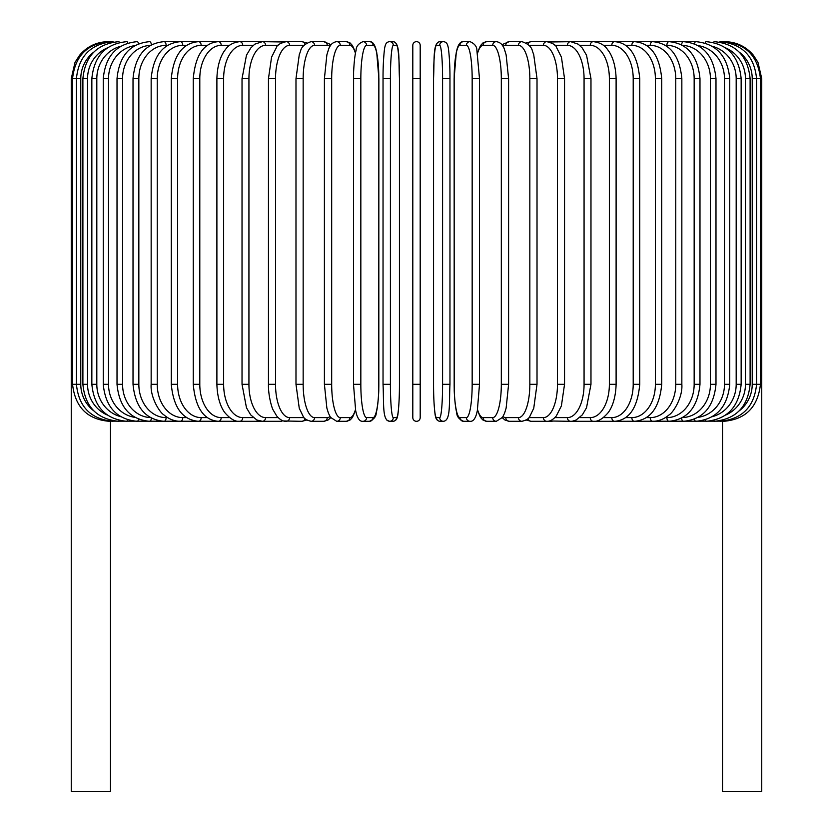 <?xml version="1.0" encoding="UTF-8"?>
<svg xmlns="http://www.w3.org/2000/svg" width="833" height="833" viewBox="0 0 833 833"><rect width="100%" height="100%" fill="white"/><g stroke="black" fill="none" stroke-linecap="round" stroke-linejoin="round"><path stroke-width="1.25" d="M420.196 417.614A3.696 3.696 0 0 1 416.5 421.311A3.696 3.696 0 0 1 412.804 417.614L412.804 45.346A3.696 3.696 0 0 1 416.5 41.65A3.696 3.696 0 0 1 420.196 45.346L420.196 417.614A3.696 3.696 0 0 1 416.5 421.311A3.696 3.696 0 0 1 412.804 417.614A3.696 3.696 0 0 0 416.5 421.311A3.696 3.696 0 0 0 420.196 417.614L420.196 384.305L412.804 384.305L412.804 417.614L412.804 384.305M93.744 52.135A33.299 32.799 90 0 0 80.78 78.656L71.253 78.656L71.253 375.423L72.554 375.423M71.253 375.423L71.253 791.35L110.477 791.35L110.477 421.311M420.196 45.346A3.696 3.696 0 0 0 416.5 41.65A3.696 3.696 0 0 0 412.804 45.346A3.696 3.696 0 0 1 416.5 41.65A3.696 3.696 0 0 1 420.196 45.346A3.696 3.696 0 0 0 416.5 41.65A3.696 3.696 0 0 0 412.804 45.346M722.523 421.311L722.523 791.35L761.747 791.35L761.747 375.423L760.446 375.423M108.259 41.671L108.259 41.65C96.649 41.889 87.08 46.44 79.562 55.29L75.022 62.371L71.253 78.656M109.529 41.817L109.425 41.65C87.361 43.514 75.074 55.842 72.554 78.656L72.554 384.305L80.78 384.305A33.299 32.799 90 0 0 93.744 410.825M109.529 421.144L260.927 421.311A3.696 3.03 90 0 0 261.375 421.269M113.246 42.087A3.696 0.646 -90 0 0 112.944 41.65C90.797 43.816 78.635 56.144 76.438 78.656L76.438 384.305C78.635 406.816 90.797 419.145 112.944 421.311A3.696 0.646 90 0 0 113.246 420.873M80.78 78.656L80.78 384.305M82.894 78.656L87.548 78.656L87.548 384.305L82.894 384.305L82.894 78.656C85.081 56.103 97.044 43.774 118.765 41.65A3.696 0.958 -90 0 1 119.369 42.504M107.395 47.887A33.299 32.164 90 0 0 87.548 78.656M87.548 384.305A33.299 32.164 90 0 0 107.395 415.073M119.369 420.457A3.696 0.958 90 0 1 118.765 421.311C97.044 419.186 85.081 406.858 82.894 384.305M91.849 78.656L96.815 78.656L96.815 384.305L91.849 384.305L91.849 78.656C94.046 56.05 105.708 43.712 126.845 41.65A3.696 1.27 -90 0 1 127.845 43.066M120.681 46.304A33.299 31.3 90 0 0 96.815 78.656M96.815 384.305A33.299 31.3 90 0 0 120.681 416.656M127.845 419.894A3.696 1.27 90 0 1 126.845 421.311C105.708 419.249 94.046 406.91 91.849 384.305M103.25 78.656L108.519 78.656L108.519 384.305L103.25 384.305L103.25 78.656C105.458 55.967 116.745 43.628 137.133 41.65A3.696 1.562 -90 0 1 138.559 43.826M134.884 45.617A33.299 30.186 90 0 0 108.519 78.656M108.519 384.305A33.299 30.186 90 0 0 134.884 417.343M138.559 419.134A3.696 1.562 90 0 1 137.133 421.311C116.745 419.332 105.458 406.993 103.25 384.305M117.016 78.656L122.566 78.656L122.566 384.305L117.016 384.305L117.016 78.656C119.213 55.863 130.063 43.524 149.555 41.65A3.696 1.853 -90 0 1 151.387 44.847M150.44 45.367A33.299 28.843 90 0 0 122.566 78.656M122.566 384.305A33.299 28.843 90 0 0 150.44 417.593M151.387 418.114A3.696 1.853 90 0 1 149.555 421.311C130.063 419.436 119.213 407.098 117.016 384.305M133.02 78.656L138.84 78.656L138.84 384.305L133.02 384.305L133.02 78.656C135.217 55.738 145.546 43.399 164.007 41.65A3.696 2.124 -90 0 1 166.121 45.346A33.299 27.281 90 0 0 138.84 78.656M167.6 45.346L166.121 45.346M138.84 384.305A33.299 27.281 90 0 0 166.121 417.614L167.6 417.614M166.121 417.614A3.696 2.124 90 0 1 164.007 421.311C145.546 419.561 135.217 407.222 133.02 384.305M151.158 78.656L157.239 78.656L157.239 384.305L151.158 384.305L151.158 78.656C153.345 55.572 163.091 43.243 180.376 41.65L164.007 41.65M186.592 45.346L182.75 45.346A33.299 25.511 90 0 0 157.239 78.656M182.75 45.346A3.696 2.374 -90 0 0 180.376 41.65L198.535 41.65A3.696 2.614 -90 0 1 201.159 45.346A33.299 23.553 90 0 0 177.606 78.656L177.606 384.305L171.286 384.305L171.286 78.656L177.606 78.656M157.239 384.305A33.299 25.511 90 0 0 182.75 417.614L186.592 417.614M182.75 417.614A3.696 2.374 90 0 1 180.376 421.311C174.409 421.3 168.87 419.124 163.757 414.772C159.811 412.574 150.107 397.351 151.158 384.305M207.323 45.346L201.159 45.346M177.606 384.305A33.299 23.553 90 0 0 201.159 417.614L207.323 417.614M201.159 417.614A3.696 2.614 90 0 1 198.535 421.311C182.542 419.915 173.462 407.576 171.286 384.305M193.256 78.656L199.795 78.656L199.795 384.305L193.256 384.305L193.256 78.656C195.401 55.145 203.773 42.806 218.361 41.65L198.535 41.65C182.542 43.045 173.462 55.384 171.286 78.656M229.606 45.346L221.203 45.346A33.299 21.408 90 0 0 199.795 78.656M221.203 45.346A3.696 2.832 -90 0 0 218.361 41.65L239.696 41.65A3.696 3.03 -90 0 1 242.726 45.346A33.299 19.107 90 0 0 223.629 78.656L223.629 384.305L216.892 384.305L216.892 78.656L223.629 78.656M199.795 384.305A33.299 21.408 90 0 0 221.203 417.614L229.606 417.614M221.203 417.614A3.696 2.832 90 0 1 218.361 421.311C203.773 420.155 195.401 407.816 193.256 384.305M253.274 45.346L242.726 45.346M223.629 384.305A33.299 19.107 90 0 0 242.726 417.614L253.274 417.614M261.375 41.692A3.696 3.03 -90 0 0 260.927 41.65L262.374 41.65A3.696 3.207 -90 0 1 265.581 45.346A33.299 16.65 90 0 0 248.932 78.656L248.932 384.305L242.028 384.305L242.028 78.656L248.932 78.656M242.726 417.614A3.696 3.03 90 0 1 239.696 421.311C235.406 421.862 230.595 419.134 225.264 413.147C222.921 410.43 217.371 401.61 216.892 384.305M278.149 45.346L265.581 45.346M248.932 384.305A33.299 16.65 90 0 0 265.581 417.614L278.149 417.614M282.699 42.306A3.696 3.207 -90 0 0 280.877 41.65L286.229 41.65A3.696 3.353 -90 0 1 289.582 45.346A33.299 14.078 90 0 0 275.515 78.656L275.515 384.305L268.455 384.305L268.455 78.656L275.515 78.656M282.699 420.655A3.696 3.207 90 0 1 280.877 421.311L261.687 421.29M265.581 417.614A3.696 3.207 90 0 1 262.374 421.311L256.876 420.019L250.65 414.844L246.474 407.754L242.028 384.305M304.014 45.346L289.582 45.346M275.515 384.305A33.299 14.078 90 0 0 289.582 417.614L304.014 417.614M305.065 44.243A3.696 3.353 -90 0 0 301.869 41.65L306.763 42.931L301.869 41.65L286.229 41.65C280.346 43.16 277.17 44.94 276.691 46.992L271.568 57.175L268.455 78.656M305.065 418.718A3.696 3.353 90 0 1 301.869 421.311L306.763 420.03L301.869 421.311L283.709 420.977M289.582 417.614A3.696 3.353 90 0 1 286.229 421.311C283.116 421.508 279.94 419.728 276.691 415.969L273.162 409.982C272.266 408.993 268.153 396.237 268.455 384.305M295.986 78.656L303.16 78.656L303.16 384.305L295.986 384.305L295.986 78.656L299.286 54.603L300.515 51.292C301.296 46.981 304.816 43.764 311.073 41.65A3.696 3.478 -90 0 1 314.551 45.346A33.299 11.391 90 0 0 303.16 78.656M330.014 46.377A33.299 11.391 90 0 0 327.213 45.346L314.551 45.346M303.16 384.305A33.299 11.391 90 0 0 314.551 417.614L327.213 417.614A33.299 11.391 90 0 0 330.014 416.583M327.213 45.346A3.696 3.478 -90 0 0 323.735 41.65L329.514 44.034L330.722 45.263L329.514 44.034L323.735 41.65L311.073 41.65M327.213 417.614A3.696 3.478 90 0 1 323.735 421.311L327.931 420.103L330.722 417.697M314.551 417.614A3.696 3.478 90 0 1 311.073 421.311L306.763 420.03M324.526 78.656L331.68 78.656L331.68 384.305L324.401 384.305L324.401 78.656L326.869 54.853L328.452 49.699C329.878 44.93 332.638 42.244 336.719 41.65A3.696 3.571 -90 0 1 340.291 45.346A33.299 8.622 90 0 0 331.68 78.656M355.452 53.281A33.299 8.622 90 0 0 349.87 45.346L340.291 45.346M331.68 384.305A33.299 8.622 90 0 0 340.291 417.614L349.87 417.614A33.299 8.622 90 0 0 355.452 409.68M349.87 45.346A3.696 3.571 -90 0 0 346.299 41.65L336.719 41.65M349.87 417.614A3.696 3.571 90 0 1 346.299 421.311L350.266 419.874L352.536 417.343L355.566 410.263M340.291 417.614A3.696 3.571 90 0 1 336.719 421.311L346.299 421.311M353.546 78.656L360.835 78.656L360.835 384.305L353.546 384.305M360.835 384.305A33.299 5.779 90 0 0 366.614 417.614L373.049 417.614A33.299 5.779 90 0 0 378.828 384.305L378.828 78.656A33.299 5.779 90 0 0 373.049 45.346L366.614 45.346A33.299 5.779 90 0 0 360.835 78.656M366.614 45.346A3.696 3.644 -90 0 0 362.969 41.65C358.398 43.649 356.118 46.523 356.118 50.261C356.024 50.657 354.369 55.707 353.598 72.127L353.494 384.305L355.681 410.815L356.68 414.688C358.221 419.416 360.314 421.623 362.969 421.311L369.404 421.311A3.696 3.644 90 0 0 373.049 417.614M373.049 45.346A3.696 3.644 -90 0 0 369.404 41.65C372.059 41.338 374.152 43.545 375.693 48.272L376.693 52.146L378.88 78.656L376.693 52.146L375.693 48.272C374.152 43.545 372.059 41.338 369.404 41.65L362.969 41.65M366.614 417.614A3.696 3.644 90 0 1 362.969 421.311M390.417 384.305A33.299 2.905 90 0 0 393.322 417.614L396.55 417.614A33.299 2.905 90 0 0 399.444 384.305L399.444 78.656A33.299 2.905 90 0 0 396.55 45.346A3.696 3.686 -90 0 0 392.864 41.65L389.636 41.65C387.022 41.869 385.481 43.555 384.992 46.721C384.711 45.95 382.92 60.257 383.034 78.656L390.417 78.656L390.417 384.305L383.034 384.305L383.045 78.656C382.92 60.257 384.711 45.95 384.992 46.721C385.481 43.555 387.022 41.869 389.636 41.65A3.696 3.686 -90 0 1 393.322 45.346A33.299 2.905 90 0 0 390.417 78.656M393.322 417.614A3.696 3.686 90 0 1 389.636 421.311C382.139 420.623 384.023 404.224 383.034 384.305L383.034 78.656M396.55 45.346L393.322 45.346M396.55 417.614A3.696 3.686 90 0 1 392.864 421.311C395.467 421.092 397.018 419.405 397.508 416.24C397.778 417.01 399.569 402.703 399.465 384.305L399.465 78.656C398.476 58.737 400.361 42.337 392.864 41.65M412.804 78.656L420.196 78.656M442.583 78.656L449.966 78.656L449.966 384.305L442.583 384.305L442.583 78.656A33.299 2.905 -90 0 0 439.678 45.346L436.45 45.346A33.299 2.905 -90 0 0 433.556 78.656L433.556 384.305A33.299 2.905 -90 0 0 436.45 417.614L439.678 417.614A33.299 2.905 -90 0 0 442.583 384.305M439.678 417.614A3.696 3.686 -90 0 0 443.364 421.311C450.861 420.623 448.977 404.224 449.966 384.305L449.966 78.656C450.08 60.257 448.289 45.95 448.008 46.721C447.519 43.555 445.978 41.869 443.364 41.65A3.696 3.686 90 0 0 439.678 45.346M449.966 78.656C450.08 60.257 448.289 45.95 448.008 46.721C447.519 43.555 445.978 41.869 443.364 41.65L440.136 41.65A3.696 3.686 90 0 0 436.45 45.346M440.136 41.65C432.639 42.337 434.524 58.737 433.535 78.656L433.535 384.305C433.431 402.703 435.222 417.01 435.492 416.24C435.982 419.405 437.533 421.092 440.136 421.311A3.696 3.686 -90 0 1 436.45 417.614M479.454 384.305L479.506 78.656L476.882 50.261C476.882 46.523 474.602 43.649 470.031 41.65A3.696 3.644 90 0 0 466.386 45.346L459.951 45.346A33.299 5.779 -90 0 0 454.172 78.656L454.172 384.305A33.299 5.779 -90 0 0 459.951 417.614L466.386 417.614A33.299 5.779 -90 0 0 472.165 384.305L472.165 78.656L479.454 78.656M472.165 78.656A33.299 5.779 -90 0 0 466.386 45.346M466.386 417.614A3.696 3.644 -90 0 0 470.031 421.311C472.686 421.623 474.779 419.416 476.32 414.688L477.319 410.815L479.506 384.305L472.165 384.305M470.031 41.65L463.596 41.65A3.696 3.644 90 0 0 459.951 45.346M463.596 41.65C460.941 41.338 458.848 43.545 457.307 48.272L456.307 52.146L454.12 78.656L454.224 390.833C454.995 407.254 456.651 412.304 456.744 412.699C456.744 416.438 459.025 419.311 463.596 421.311A3.696 3.644 -90 0 1 459.951 417.614M477.548 409.68A33.299 8.622 -90 0 0 483.13 417.614L492.709 417.614A33.299 8.622 -90 0 0 501.32 384.305L501.32 78.656L508.599 78.656L506.131 54.853L504.548 49.699C503.122 44.93 500.362 42.244 496.281 41.65A3.696 3.571 90 0 0 492.709 45.346L483.13 45.346A33.299 8.622 -90 0 0 477.548 53.281M501.32 78.656A33.299 8.622 -90 0 0 492.709 45.346M508.474 384.305L501.32 384.305M496.281 41.65L486.701 41.65A3.696 3.571 90 0 0 483.13 45.346M477.434 410.263L480.464 417.343L482.734 419.874L486.701 421.311A3.696 3.571 -90 0 1 483.13 417.614M486.701 421.311L496.281 421.311A3.696 3.571 -90 0 1 492.709 417.614M502.986 416.583A33.299 11.391 -90 0 0 505.787 417.614L518.449 417.614A33.299 11.391 -90 0 0 529.84 384.305L529.84 78.656L537.014 78.656L533.714 54.603L532.485 51.292C531.704 46.981 528.184 43.764 521.927 41.65A3.696 3.478 90 0 0 518.449 45.346L505.787 45.346A33.299 11.391 -90 0 0 502.986 46.377M529.84 78.656A33.299 11.391 -90 0 0 518.449 45.346M537.014 78.656L537.014 384.305L529.84 384.305M521.927 41.65L509.265 41.65A3.696 3.478 90 0 0 505.787 45.346M502.278 417.697L505.069 420.103L509.265 421.311A3.696 3.478 -90 0 1 505.787 417.614M509.265 421.311L521.927 421.311A3.696 3.478 -90 0 1 518.449 417.614M528.986 417.614L543.418 417.614A33.299 14.078 -90 0 0 557.485 384.305L557.485 78.656L564.545 78.656L561.432 57.175L556.309 46.992C555.83 44.94 552.654 43.16 546.771 41.65A3.696 3.353 90 0 0 543.418 45.346L528.986 45.346M557.485 78.656A33.299 14.078 -90 0 0 543.418 45.346M564.545 78.656L564.545 384.305L557.485 384.305M550.301 42.306A3.696 3.207 90 0 1 552.123 41.65L531.131 41.65A3.696 3.353 90 0 0 527.935 44.243M537.014 384.305L533.745 408.243L529.642 416.781C529.07 418.603 526.498 420.113 521.927 421.311L526.237 420.03L531.131 421.311A3.696 3.353 -90 0 1 527.935 418.718M526.237 420.03L531.131 421.311L546.771 421.311A3.696 3.353 -90 0 1 543.418 417.614M554.851 417.614L567.419 417.614A33.299 16.65 -90 0 0 584.068 384.305L584.068 78.656L590.972 78.656L586.536 55.228L582.257 48.002L578.206 44.159L570.626 41.65A3.696 3.207 90 0 0 567.419 45.346L554.851 45.346M584.068 78.656A33.299 16.65 -90 0 0 567.419 45.346M590.972 78.656L590.972 384.305L584.068 384.305M564.545 384.305L561.38 405.952L556.309 415.969C553.06 419.728 549.884 421.508 546.771 421.311L552.123 421.311A3.696 3.207 -90 0 1 550.301 420.655M549.291 420.977L570.626 421.311A3.696 3.207 -90 0 1 567.419 417.614M579.726 417.614L590.274 417.614A33.299 19.107 -90 0 0 609.371 384.305L609.371 78.656L616.108 78.656C615.639 61.434 610.1 52.51 607.632 49.678C604.685 45.128 599.906 42.452 593.304 41.65A3.696 3.03 90 0 0 590.274 45.346L579.726 45.346M609.371 78.656A33.299 19.107 -90 0 0 590.274 45.346M616.108 78.656L616.108 384.305L609.371 384.305M603.394 417.614L611.797 417.614A33.299 21.408 -90 0 0 633.205 384.305L633.205 78.656L639.744 78.656C637.599 55.145 629.227 42.806 614.639 41.65L572.073 41.65A3.696 3.03 90 0 0 571.625 41.692M590.972 384.305L586.526 407.754L582.35 414.844L576.124 420.019L572.073 421.311A3.696 3.03 -90 0 1 571.625 421.269M723.471 421.144L593.304 421.311A3.696 3.03 -90 0 1 590.274 417.614M625.677 417.614L631.841 417.614A33.299 23.553 -90 0 0 655.394 384.305L655.394 78.656L661.714 78.656C659.538 55.384 650.458 43.045 634.465 41.65L614.639 41.65A3.696 2.832 90 0 0 611.797 45.346L603.394 45.346M633.205 78.656A33.299 21.408 -90 0 0 611.797 45.346M639.744 78.656L639.744 384.305L633.205 384.305M639.744 384.305C637.599 407.816 629.227 420.155 614.639 421.311A3.696 2.832 -90 0 1 611.797 417.614M646.408 417.614L650.25 417.614A33.299 25.511 -90 0 0 675.761 384.305L675.761 78.656L681.842 78.656C679.655 55.572 669.909 43.243 652.624 41.65L634.465 41.65A3.696 2.614 90 0 0 631.841 45.346L625.677 45.346M655.394 78.656A33.299 23.553 -90 0 0 631.841 45.346M661.714 78.656L661.714 384.305L655.394 384.305M661.714 384.305C659.538 407.576 650.458 419.915 634.465 421.311A3.696 2.614 -90 0 1 631.841 417.614M665.4 417.614L666.879 417.614A33.299 27.281 -90 0 0 694.16 384.305L694.16 78.656L699.98 78.656C697.783 55.738 687.454 43.399 668.993 41.65L652.624 41.65A3.696 2.374 90 0 0 650.25 45.346L646.408 45.346M675.761 78.656A33.299 25.511 -90 0 0 650.25 45.346M681.842 78.656L681.842 384.305L675.761 384.305M681.842 384.305C682.893 397.351 673.189 412.574 669.243 414.772C664.13 419.124 658.591 421.3 652.624 421.311A3.696 2.374 -90 0 1 650.25 417.614M682.56 417.593A33.299 28.843 -90 0 0 710.434 384.305L710.434 78.656L715.984 78.656C713.787 55.863 702.937 43.524 683.445 41.65L668.993 41.65A3.696 2.124 90 0 0 666.879 45.346L665.4 45.346M694.16 78.656A33.299 27.281 -90 0 0 666.879 45.346M699.98 78.656L699.98 384.305L694.16 384.305M699.98 384.305C697.783 407.222 687.454 419.561 668.993 421.311A3.696 2.124 -90 0 1 666.879 417.614M698.116 417.343A33.299 30.186 -90 0 0 724.481 384.305L724.481 78.656L729.75 78.656C727.542 55.967 716.255 43.628 695.867 41.65L683.445 41.65A3.696 1.853 90 0 0 681.613 44.847M710.434 78.656A33.299 28.843 -90 0 0 682.56 45.367M715.984 78.656L715.984 384.305L710.434 384.305M715.984 384.305C713.787 407.098 702.937 419.436 683.445 421.311A3.696 1.853 -90 0 1 681.613 418.114M695.867 41.65A3.696 1.562 90 0 0 694.441 43.826M724.481 78.656A33.299 30.186 -90 0 0 698.116 45.617M729.75 78.656L729.75 384.305L724.481 384.305M729.75 384.305C727.542 406.993 716.255 419.332 695.867 421.311A3.696 1.562 -90 0 1 694.441 419.134M712.319 416.656A33.299 31.3 -90 0 0 736.185 384.305L736.185 78.656L741.151 78.656C738.954 56.05 727.292 43.712 706.155 41.65A3.696 1.27 90 0 0 705.155 43.066M736.185 78.656A33.299 31.3 -90 0 0 712.319 46.304M741.151 78.656L741.151 384.305L736.185 384.305M741.151 384.305C738.954 406.91 727.292 419.249 706.155 421.311A3.696 1.27 -90 0 1 705.155 419.894M725.605 415.073A33.299 32.164 -90 0 0 745.452 384.305L745.452 78.656L750.106 78.656C747.919 56.103 735.955 43.774 714.235 41.65A3.696 0.958 90 0 0 713.631 42.504M745.452 78.656A33.299 32.164 -90 0 0 725.605 47.887M750.106 78.656L750.106 384.305L745.452 384.305M750.106 384.305C747.919 406.858 735.955 419.186 714.235 421.311A3.696 0.958 -90 0 1 713.631 420.457M739.256 410.825A33.299 32.799 -90 0 0 752.22 384.305L752.22 78.656L761.747 78.656L761.747 375.423M723.471 41.817L723.575 41.65C745.639 43.514 757.926 55.842 760.446 78.656L760.446 384.305L756.562 384.305L756.562 78.656C754.365 56.144 742.203 43.816 720.056 41.65A3.696 0.646 90 0 0 719.754 42.087M752.22 78.656A33.299 32.799 -90 0 0 739.256 52.135M719.754 420.873A3.696 0.646 -90 0 0 720.056 421.311C742.203 419.145 754.365 406.816 756.562 384.305L752.22 384.305M724.741 41.65L724.741 41.671C736.351 41.889 745.92 46.44 753.438 55.29L757.978 62.371L761.747 78.656M399.465 384.305C399.569 402.703 397.778 417.01 397.508 416.24C397.018 419.405 395.467 421.092 392.864 421.311L389.636 421.311L386.96 420.28M109.425 421.311C87.444 419.52 75.147 407.191 72.554 384.305M216.892 78.656C217.361 61.434 222.9 52.51 225.368 49.678C228.315 45.128 233.094 42.452 239.696 41.65L261.687 41.671M242.028 78.656L246.464 55.228L250.743 48.002L254.794 44.159L262.374 41.65L283.699 41.983M295.986 384.305L299.255 408.243L303.358 416.781C303.93 418.603 306.502 420.113 311.073 421.311L323.735 421.311M346.299 41.65L350.016 42.9L352.526 45.596L355.566 52.698M336.719 421.311L330.493 417.364L328.441 413.23L326.859 408.045L324.401 384.305M369.404 421.311C373.975 419.311 376.256 416.438 376.256 412.699C376.349 412.304 378.005 407.254 378.776 390.833L378.88 78.656M443.364 421.311L440.136 421.311C437.533 421.092 435.982 419.405 435.492 416.24C435.222 417.01 433.431 402.703 433.535 384.305M470.031 421.311L463.596 421.311M508.599 78.656L508.599 384.305L506.141 408.045L504.559 413.23L502.507 417.364L496.281 421.311M486.701 41.65L482.984 42.9L480.474 45.596L477.434 52.698M509.265 41.65L503.486 44.034L502.278 45.263L503.486 44.034L509.265 41.65M531.131 41.65L526.237 42.931L531.131 41.65M549.301 41.983L571.313 41.671M616.108 384.305C615.629 401.61 610.079 410.43 607.736 413.147C602.405 419.134 597.594 421.862 593.304 421.311L571.313 421.29M723.575 421.311C745.556 419.52 757.853 407.191 760.446 384.305"/></g></svg>
